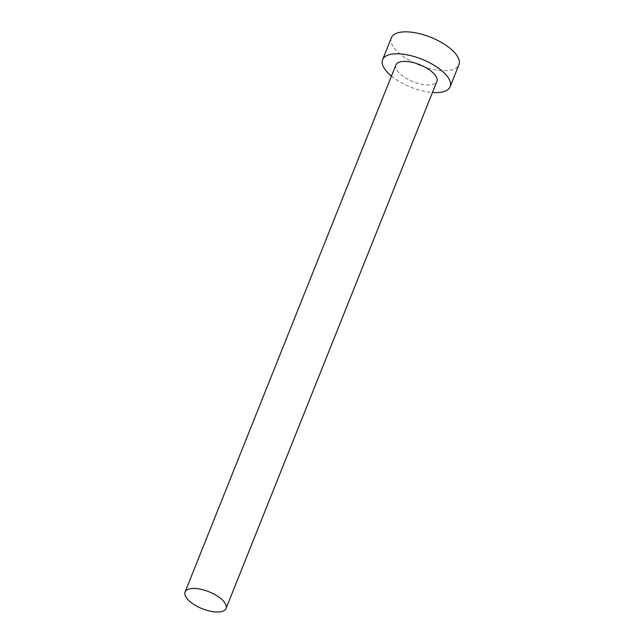 <?xml version="1.0" encoding="UTF-8"?>
<svg xmlns="http://www.w3.org/2000/svg" width="644" height="644" viewBox="0 0 644 644"><rect width="100%" height="100%" fill="white"/><g stroke="black" fill="none" stroke-linecap="round" stroke-linejoin="round"><path stroke-width="0.48" stroke-dasharray="3.22 2.42" d="M395.883 65.004A22.073 9.121 -158.2 0 0 407.032 78.834A22.073 9.121 -158.2 0 0 431.303 84.758A22.073 9.121 -158.2 0 0 436.874 81.402M391.447 76.081A36.362 15.021 -158.2 0 0 432.438 92.478M391.399 37.738A36.362 15.021 -158.2 0 0 409.769 60.528A36.362 15.021 -158.2 0 0 449.737 70.285A36.362 15.021 -158.2 0 0 458.922 64.746"/><path stroke-width="0.97" d="M190.656 588.68A22.073 9.121 -158.2 0 0 185.078 592.045A22.073 9.121 -158.2 0 0 196.235 605.875A22.073 9.121 -158.2 0 0 220.498 611.8A22.073 9.121 -158.2 0 0 226.076 608.435A22.073 9.121 -158.2 0 0 214.919 594.605A22.073 9.121 -158.2 0 0 190.656 588.68M226.076 608.435L436.874 81.402A22.073 9.121 -158.2 0 0 425.724 67.564A22.073 9.121 -158.2 0 0 401.454 61.639A22.073 9.121 -158.2 0 0 395.883 65.004L185.078 592.045M432.438 92.478A36.362 15.021 -158.2 0 0 440.955 92.237A36.362 15.021 -158.2 0 0 450.14 86.707A36.362 15.021 -158.2 0 0 431.77 63.917A36.362 15.021 -158.2 0 0 391.802 54.16A36.362 15.021 -158.2 0 0 382.617 59.699A36.362 15.021 -158.2 0 0 391.447 76.081M450.14 86.707L458.922 64.746A36.362 15.021 -158.2 0 0 440.552 41.957A36.362 15.021 -158.2 0 0 400.584 32.2A36.362 15.021 -158.2 0 0 391.399 37.738L382.617 59.699"/></g></svg>
